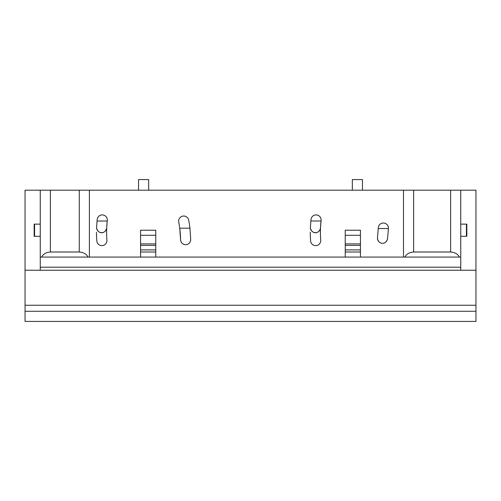 <?xml version="1.0" encoding="UTF-8"?>
<svg xmlns="http://www.w3.org/2000/svg" width="501" height="501" viewBox="0 0 501 501"><rect width="100%" height="100%" fill="white"/><g stroke="black" fill="none" stroke-linecap="round" stroke-linejoin="round"><path stroke-width="0.75" d="M475.95 321.41L475.95 190.192L25.05 190.192L25.05 321.41L475.95 321.41M403.499 190.192L403.499 257.069L360.438 257.069L360.438 230.216L345.239 230.216L345.239 257.069L155.761 257.069L155.761 230.216L140.562 230.216L140.562 257.069L41.608 257.069C43.236 254.02 46.161 252.329 50.382 252.003L79.258 252.003C83.479 252.329 86.404 254.02 88.032 257.069M96.825 240.943A111.967 111.967 0 0 1 96.486 232.245A111.967 111.967 0 0 0 96.825 240.943A5.066 5.066 0 0 0 102.072 245.615A5.066 5.066 0 0 0 106.926 240.161A101.835 101.835 0 0 1 107.239 220.997L97.05 220.997A111.967 111.967 0 0 1 97.225 219.4A5.066 5.066 0 0 1 102.548 214.923A5.066 5.066 0 0 1 107.289 220.565A101.835 101.835 0 0 0 107.239 220.997L106.713 227.805C105.504 234.474 97.595 234.405 96.587 227.586L97.05 220.997M310.282 232.245A111.967 111.967 0 0 0 310.62 240.943A5.066 5.066 0 0 0 315.868 245.615A5.066 5.066 0 0 0 320.721 240.161A101.835 101.835 0 0 1 321.041 220.997L310.852 220.997A111.967 111.967 0 0 1 311.021 219.4A5.066 5.066 0 0 1 316.344 214.923A5.066 5.066 0 0 1 321.085 220.565A101.835 101.835 0 0 0 321.041 220.997L320.515 227.805C319.3 234.474 311.397 234.405 310.382 227.586L310.852 220.997M180.642 240.467A5.066 5.066 0 0 0 180.811 241.188M180.886 241.394A5.066 5.066 0 0 0 181.437 242.478M181.487 242.547A5.066 5.066 0 0 0 182.339 243.486M182.852 243.874A5.066 5.066 0 0 0 183.391 244.181M185.088 244.676A5.066 5.066 0 0 0 185.671 244.707M186.247 244.67A5.066 5.066 0 0 0 186.823 244.569M187.944 244.15A5.066 5.066 0 0 0 188.482 243.83M188.99 243.436A5.066 5.066 0 0 0 189.459 242.966M189.879 242.415A5.066 5.066 0 0 0 190.223 241.795M190.486 241.113A5.066 5.066 0 0 0 190.649 240.386M180.573 239.722A101.835 101.835 0 0 0 178.738 222.056A5.066 5.066 0 0 1 183.228 216.056A5.066 5.066 0 0 1 188.689 220.139A111.967 111.967 0 0 1 189.942 228.193L190.706 239.641C190.261 246.354 181.105 246.404 180.573 239.722L179.727 228.193L189.942 228.193M377.441 238.044A5.066 5.066 0 0 0 377.453 238.557M377.503 238.983A5.066 5.066 0 0 0 377.685 239.741M377.973 240.449A5.066 5.066 0 0 0 378.343 241.081M378.944 241.789A5.066 5.066 0 0 0 379.257 242.077M384.968 242.616A5.066 5.066 0 0 0 386.027 241.826M386.434 241.382A5.066 5.066 0 0 0 386.847 240.799M387.179 240.136A5.066 5.066 0 0 0 387.423 239.397M40.249 190.192L40.249 257.069L41.608 257.069M140.562 257.069L155.761 257.069M345.239 257.069L360.438 257.069M403.499 257.069L460.751 257.069L460.751 267.202L40.249 267.202L40.249 270.239L25.05 270.239M40.249 257.069L40.249 267.202M89.391 190.192L89.391 257.069M40.249 270.239L460.751 270.239L460.751 267.202M460.751 190.192L460.751 257.069M460.751 270.239L475.95 270.239M25.05 305.247L475.95 305.247M404.858 257.069C406.493 254.02 409.417 252.329 413.632 252.003L450.618 252.003C454.839 252.329 457.764 254.02 459.392 257.069M460.751 236.297L466.832 236.297L466.832 224.135L460.751 224.135M40.249 224.135L34.168 224.135L34.168 236.297L40.249 236.297M140.562 252.003L155.761 252.003M140.562 249.905L155.761 249.905M345.239 252.003L360.438 252.003M345.239 249.905L360.438 249.905M387.555 238.62C386.183 245.07 378.405 244.914 377.441 238.188L378.318 227.661A5.066 5.066 0 0 1 383.584 223.026A5.066 5.066 0 0 1 388.413 228.525L387.555 238.62M378.249 228.525L388.413 228.525M148.665 190.192L148.665 179.59L138.533 179.59L138.533 190.192M362.467 190.192L362.467 179.59L352.335 179.59L352.335 190.192M96.63 228.231A5.066 5.066 0 0 0 97.877 230.961M98.259 231.343A5.066 5.066 0 0 0 98.659 231.669M99.073 231.944A5.066 5.066 0 0 0 99.492 232.163M99.912 232.339A5.066 5.066 0 0 0 100.332 232.477M100.751 232.57A5.066 5.066 0 0 0 101.171 232.627M101.584 232.646A5.066 5.066 0 0 0 102.004 232.639M102.417 232.589A5.066 5.066 0 0 0 102.837 232.508M103.256 232.389A5.066 5.066 0 0 0 103.676 232.226M104.095 232.019A5.066 5.066 0 0 0 104.509 231.769M104.916 231.462A5.066 5.066 0 0 0 105.304 231.093M105.392 231.005A5.066 5.066 0 0 0 105.817 230.466M105.993 230.191A5.066 5.066 0 0 0 106.644 228.45M310.426 228.231A5.066 5.066 0 0 0 311.672 230.961M312.054 231.343A5.066 5.066 0 0 0 312.461 231.669M312.875 231.944A5.066 5.066 0 0 0 313.294 232.163M313.714 232.339A5.066 5.066 0 0 0 314.133 232.477M314.547 232.57A5.066 5.066 0 0 0 314.966 232.627M315.38 232.646A5.066 5.066 0 0 0 315.799 232.639M316.219 232.589A5.066 5.066 0 0 0 316.632 232.508M317.052 232.389A5.066 5.066 0 0 0 317.477 232.226M317.891 232.019A5.066 5.066 0 0 0 318.31 231.769M318.711 231.462A5.066 5.066 0 0 0 319.099 231.093M319.187 231.005A5.066 5.066 0 0 0 319.613 230.466M319.795 230.191A5.066 5.066 0 0 0 320.44 228.45M320.721 240.161A5.066 5.066 0 0 1 320.74 240.555M50.382 190.192L50.382 252.003M79.258 252.003L79.258 190.192M25.05 311.278L475.95 311.278M450.618 252.003L450.618 190.192M413.632 190.192L413.632 252.003M466.425 236.297L466.425 224.135M34.575 224.135L34.575 236.297M155.761 235.282L140.562 235.282M155.761 245.377L140.562 245.377M360.438 235.282L345.239 235.282M360.438 245.377L345.239 245.377M155.761 243.899L140.562 243.899M360.438 243.899L345.239 243.899"/></g></svg>
